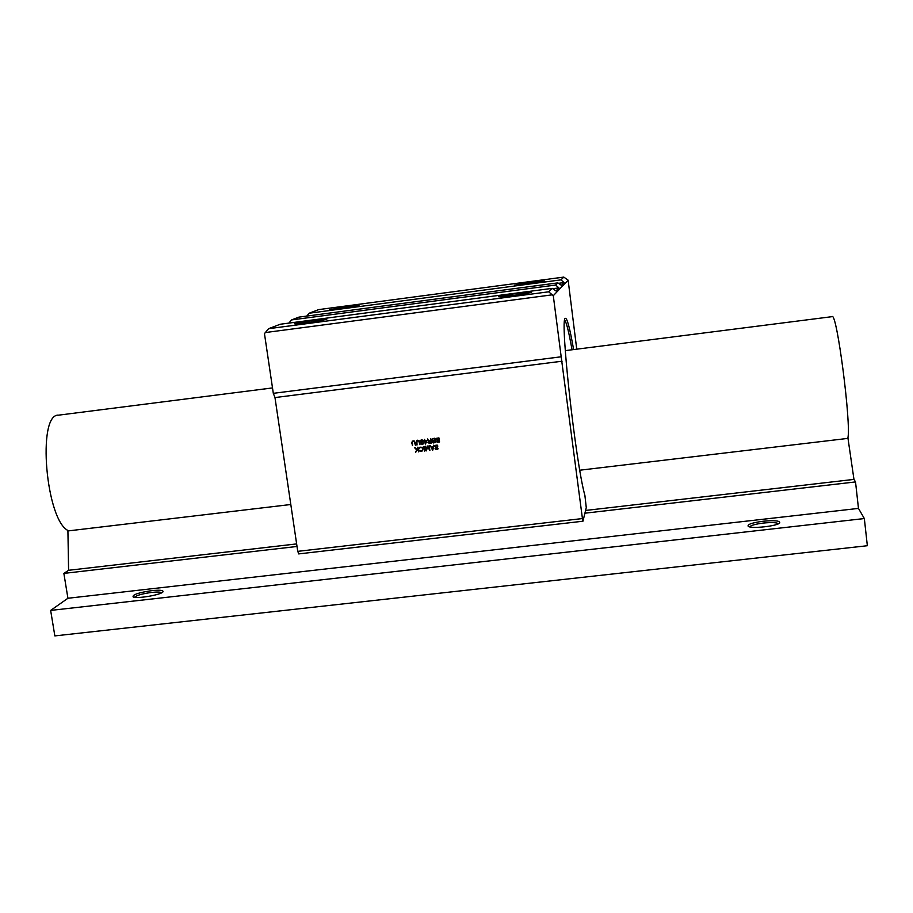 <?xml version="1.0" encoding="UTF-8"?>
<svg xmlns="http://www.w3.org/2000/svg" width="913" height="913" viewBox="0 0 913 913"><rect width="100%" height="100%" fill="white"/><g stroke="black" fill="none" stroke-linecap="round" stroke-linejoin="round"><path stroke-width="1.37" d="M346.678 306.677L329.49 309.781C329.947 310.511 359.254 306.391 359.049 305.615L346.678 306.677M563.8 277.096L560.947 279.869L309.187 313.216L318.637 309.61L563.8 277.096L568.137 280.177L576.742 349.177M530.647 282.3L514.612 285.187C514.955 285.952 544.684 281.912 544.627 281.101L530.647 282.3M313.501 320.132L294.248 323.693C294.922 324.572 327.082 320.007 326.9 319.059L313.501 320.132M552.217 288.36L548.679 291.806L268.582 328.691L280.268 324.241L552.217 288.36L555.983 290.939L558.939 287.892L552.719 288.713M516.324 293.381L498.487 296.679C499 297.604 531.64 293.153 531.651 292.16L516.324 293.381M548.679 291.806L553.289 295.698L568.137 280.177M560.947 279.869L564.108 282.574L561.427 285.335L557.854 282.882L555.629 285.039L558.939 287.892M555.629 285.039L291.567 319.927L298.928 317.119L557.854 282.882M288.862 323.099L291.567 319.927M558.494 283.315L564.108 282.574M306.745 316.092L309.187 313.216M573.626 349.576C569.792 327.858 567.007 317.473 565.273 318.397C559.635 317.884 575.624 463.074 584.891 495.371L586.272 507.628L582.973 521.175L582.426 518.561L561.187 356.789L273.307 393.332L264.462 333.644L268.582 328.691M265.261 332.56L552.182 294.842M561.187 356.789L553.289 295.698M273.307 393.332L274.973 397.566L297.741 551.349L298.791 553.849M564.702 320.155C566.471 322.369 568.925 332.241 572.04 349.782M421.19 443.866L422.365 444.471L423.335 443.604L422.879 440.317L421.703 439.701L420.733 440.58L421.19 443.866M421.452 443.581L421.064 440.774L421.749 440.043L422.628 440.58L423.016 443.398L422.32 444.117L421.452 443.581L422.776 443.866M421.315 440.283L421.486 443.535M421.076 440.009L422.924 440.271L423.084 444.06M424.671 451.102L423.723 446.628L424.705 450.942M424.066 446.4L424.75 450.896M425.538 446.206L426.074 450.896L427.398 446.56L429.863 450.44L429.247 445.806L429.487 449.926L427.318 445.989L426.303 450.314L425.538 446.206M425.401 446.274L426.325 450.177M427.421 446.605L426.519 450.839M428.984 445.841L429.875 450.417M427.204 446.035L429.464 449.755M420.014 451.319L422.662 450.737L422.183 447.267L419.466 447.393L419.113 448.614L420.71 447.153L421.92 447.507L422.593 448.991L422.354 450.566L421.281 451.216L419.409 450.223L420.014 451.319M419.809 447.564L419.478 448.5M419.535 447.313L422.183 447.267M422.217 447.222L423.016 448.899L422.536 450.919M419.786 450.28L420.391 451.033L422.228 450.737M434.793 445.498L437.213 445.076L434.885 445.407L434.531 446.389L437.647 448.443L436.619 449.356L435.159 448.477L435.49 449.47L437.738 449.264L438.035 448.374L434.908 446.309L437.544 447.518L437.829 449.173M435.056 448.545L437.521 448.945M435.067 445.761L436.95 445.418L437.681 446.354L437.167 445.122M437.213 445.076L437.863 446.069M418.508 451.855L417.857 447.199L417.081 449.801L414.582 447.69L416.842 450.086L415.461 452.232L417.834 449.413L418.542 451.707M414.981 447.553L417.127 449.744M417.903 447.153L418.588 451.673M415.792 452.118L417.834 449.413M430.206 445.612L432.591 450.189L433.88 445.259L432.853 450.018M433.07 447.267L432.522 449.721L431.335 447.473L433.07 447.267M433.618 445.202L433.15 446.902L431.164 447.153L430.445 445.772M430.48 445.727L431.198 447.108L433.161 446.868M431.393 447.461L432.545 449.664M437.179 442.28L439.518 441.995L439.199 440.374L436.608 439.119L437.715 438.103L439.381 439.164L438.868 437.932L436.46 438.331L436.699 440.077L439.336 441.253L438.308 442.166L436.848 441.299L437.179 442.28M436.505 438.297L438.902 437.886L439.518 438.925M436.768 438.56L436.962 439.724L439.199 440.374M439.244 440.328L439.552 441.949M437.144 441.413L437.532 442.063M437.567 442.018L439.21 441.766M424.465 439.564L423.86 440.842L424.648 440.911L425.275 444.117L427.079 440.42L424.99 440.523L424.465 439.564M423.94 440.659L424.602 440.534M425.036 440.865L426.656 440.671L425.378 443.376L425.036 440.865L425.424 443.307M424.545 439.37L425.024 440.488L427.113 440.386L425.504 443.969M433.755 442.976L435.638 442.132L434.508 438.24L432.203 438.833L431.929 439.861L432.83 442.714L433.755 442.976M435.067 440.785L435.204 442.371L433.104 442.44L433.002 441.241L435.067 440.785M434.485 438.594L435.01 440.443L432.636 440.443L432.511 439.062L434.485 438.594M432.945 441.31L433.104 442.44M433.139 442.394L435.216 442.36M432.534 439.039L432.682 440.397L435.01 440.408M432.237 438.799L435.01 438.331L435.592 442.52M416.956 445.088L416.59 442.04L417.675 440.545L418.713 440.842L419.889 444.711L418.976 440.58L417.629 440.203L416.214 442.086L417.001 444.951M416.887 440.922L417.036 444.905M416.636 440.648L419.01 440.534L419.969 444.517M429.441 443.501L431.267 443.09L430.742 438.651L430.708 440.808L428.574 440.922L427.535 439.107L428.574 441.241L427.992 442.406L429.441 443.501M430.753 441.15L430.913 442.896L428.699 442.942L428.585 441.641L430.753 441.15M428.528 441.709L428.699 442.942M428.745 442.896L430.925 442.885M427.672 438.948L428.574 440.922M428.619 440.876L430.696 440.774M430.514 438.628L431.301 443.045M412.459 445.635L412.094 442.588L413.178 441.093L414.217 441.401L415.392 445.259L415.027 442.234L413.133 440.751L411.717 442.645L412.505 445.498M412.391 441.458L412.539 445.453M412.14 441.184L414.513 441.082L415.472 445.065M562.088 361.206L274.973 397.566M50.649 610.42L54.848 635.905L867.35 545.723L864.337 518.55L858.471 508.404L67.927 598.266L50.649 610.42L864.337 518.55M290.802 504.501L67.916 530.944L68.589 570.294L63.864 573.398L67.927 598.266M134.485 597.273C136.665 595.299 142.417 593.69 151.741 592.411C157.219 591.841 160.54 591.955 161.704 592.754M151.9 590.62C138.776 592.56 132.499 594.648 133.081 596.862C136.185 599.145 161.498 594.842 163.005 591.795C163.541 590.232 159.832 589.844 151.9 590.62M763.097 521.232C752.118 522.727 747.154 524.427 748.181 526.31C751.034 528.981 777.454 526.15 779.736 522.909C780.238 520.764 774.692 520.205 763.097 521.232M749.63 526.869C750.954 525.329 755.53 524.051 763.359 523.058C771.611 522.247 776.643 522.476 778.458 523.754M858.471 508.404L855.527 481.927L853.963 479.393L847.994 438.377L579.778 470.206M855.527 481.927L584.913 513.197M297.022 546.465L63.864 573.398M853.963 479.393L585.587 510.458M296.645 543.908L68.589 570.294M272.508 387.922L58.649 415.153C36.6 413.304 45.935 522.053 68.76 530.852M847.778 438.411C851.612 425.789 836.776 311.082 832.074 316.663L565.273 350.638M582.426 518.561L297.741 551.349M298.677 553.906L582.939 521.22"/></g></svg>
